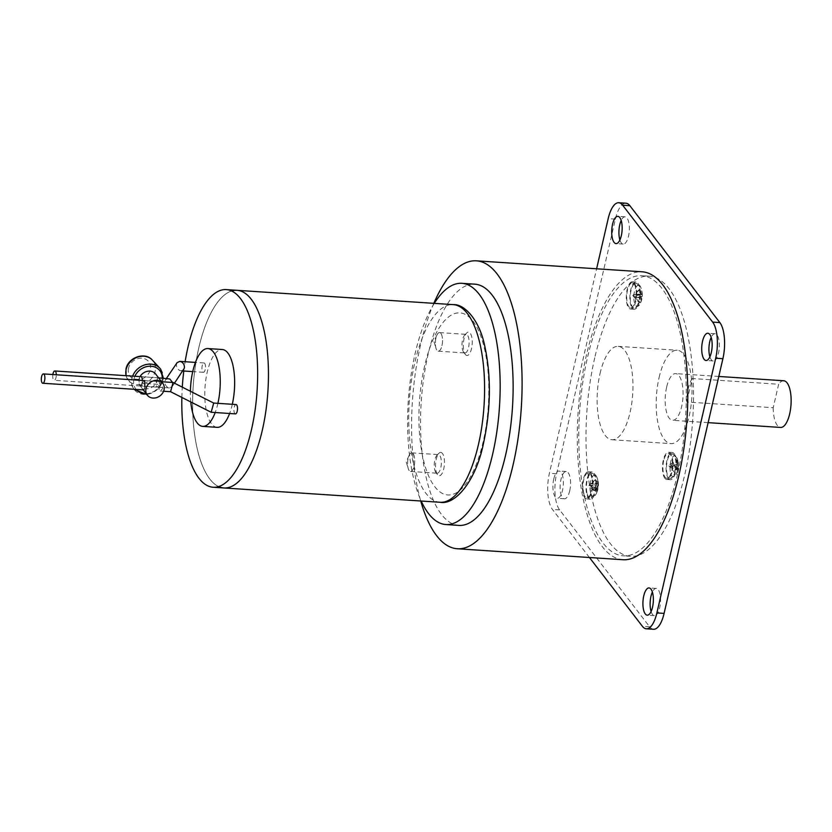 <?xml version="1.0" encoding="UTF-8"?>
<svg xmlns="http://www.w3.org/2000/svg" width="832" height="832" viewBox="0 0 832 832"><rect width="100%" height="100%" fill="white"/><g stroke="black" fill="none" stroke-linecap="round" stroke-linejoin="round"><path stroke-width="0.62" stroke-dasharray="4.16 3.12" d="M144.914 387.171L144.03 389.948L143.541 389.542L142.199 386.88L141.918 383.282L159.921 384.478L159.016 389.522L160.191 391.019L162.926 388.367L160.815 381.68L159.931 384.457L141.918 383.261L144.643 380.609L160.815 381.68M159.931 384.457L157.81 377.79L156.926 380.557A9.745 8.299 142.4 0 0 155.646 374.026M140.026 376.605A9.745 8.299 142.4 0 0 138.923 379.371L141.648 376.719L157.81 377.79M142.563 380.474L141.918 383.261M141.918 383.282L141.034 386.058L140.546 385.642L139.194 382.98L138.913 379.382A9.745 8.299 142.4 0 0 140.202 385.923A9.745 8.299 142.4 0 0 149.562 388.346A9.745 8.299 142.4 0 0 156.926 380.578L156.343 386.693L157.196 387.13L159.921 384.478M138.913 379.382L133.942 379.038L138.923 379.371M156.926 380.557L161.907 380.89L156.926 380.578M132.631 376.116A16.692 14.196 142.4 0 0 131.976 378.258A16.692 14.196 142.4 0 0 133.349 388.253A16.692 14.196 142.4 0 0 133.536 388.565A16.692 14.196 142.4 0 0 149.594 393.796A16.692 14.196 142.4 0 0 162.802 380.307A16.692 14.196 142.4 0 0 160.17 368.555M677.102 468.021L677.778 470.194L670.342 467.574L677.102 468.021L674.918 472.846L668.97 465.941L669.583 466.596L673.566 464.724L676.354 467.043L669.583 466.596L674.918 472.846M676.354 467.043L674.17 471.869M677.778 470.194L678.267 468.073L677.602 465.899L668.97 465.941L670.082 464.474L674.055 462.602L673.566 464.724M678.267 468.073L670.831 465.452L677.674 460.928L676.915 459.95L670.082 464.474L676.842 464.922L674.055 462.602M676.915 459.95L676.842 464.922M677.602 465.899L677.674 460.928M596.326 485.659L593.424 488.706L589.555 485.212L596.326 485.659L594.329 481.198L588.921 485.41L590.356 483.86L597.917 481.125L597.126 484.307L590.356 483.86L595.13 479.846L594.329 481.198M597.126 484.307L595.13 479.846M593.424 488.706L593.83 490.61L596.731 487.562L589.961 487.115L588.921 485.41L590.762 485.763L598.312 483.028L597.917 481.125M593.83 490.61L589.961 487.115L596.606 491.889L597.407 490.547L590.762 485.763L597.532 486.21L598.312 483.028M597.407 490.547L597.532 486.21M596.731 487.562L596.606 491.889M641.243 294.736L640.307 289.297L634.483 294.289L641.243 294.736L642.252 294.164L634.483 294.289L632.767 295.474L640.026 302.359L641.202 297.066L634.431 296.608L642.21 296.494L642.252 294.164M641.202 297.066L642.21 296.494M640.307 289.297L639.413 289.515L640.349 294.954L633.589 294.507L632.767 295.474L639.132 302.578L640.026 302.359M639.413 289.515L633.589 294.507L637.229 295.381L637.177 297.71L633.537 296.826L640.307 297.284L639.132 302.578M637.177 297.71L640.307 297.284M640.349 294.954L637.229 295.381M692.182 378.529A23.4 8.84 -86.2 0 0 688.23 388.638A23.4 8.84 -86.2 0 0 686.774 401.991L773.219 407.711L778.638 384.249L692.182 378.529L686.774 401.991M783.723 380.754A23.4 8.84 -86.2 0 0 778.638 384.249M773.219 407.711A23.4 8.84 -86.2 0 0 780.634 427.44M666.619 387.202A23.4 8.84 -86.2 0 0 672.568 420.285A23.4 8.84 -86.2 0 0 681.616 406.682A23.4 8.84 -86.2 0 0 675.657 373.599A23.4 8.84 -86.2 0 0 666.619 387.202M663.686 460.658A12.48 4.722 -86.2 0 0 666.931 478.306A12.48 4.722 -86.2 0 0 671.684 471.047A12.48 4.722 -86.2 0 0 668.574 453.409A12.48 4.722 -86.2 0 0 663.686 460.658M591.895 478.119A12.48 4.722 -86.2 0 0 588.526 472.878A12.48 4.722 -86.2 0 0 583.814 479.388A12.48 4.722 -86.2 0 0 583.378 492.523A12.48 4.722 -86.2 0 0 586.882 497.775A12.48 4.722 -86.2 0 0 591.5 491.098A12.48 4.722 -86.2 0 0 591.895 478.119M631.218 307.788A12.48 4.722 -86.2 0 0 636.23 295.058A12.48 4.722 -86.2 0 0 632.372 282.942A12.48 4.722 -86.2 0 0 631.748 282.994A12.48 4.722 -86.2 0 0 626.735 295.911A12.48 4.722 -86.2 0 0 630.729 307.85A12.48 4.722 -86.2 0 0 631.218 307.788M659.11 377.458A46.79 17.69 93.8 0 1 677.206 350.251A46.79 17.69 93.8 0 1 689.114 416.426A46.79 17.69 93.8 0 1 671.018 443.633A46.79 17.69 93.8 0 1 659.11 377.458M664.83 478.234A13.645 5.158 -86.2 0 0 666.786 479.471A13.645 5.158 -86.2 0 0 672.547 468.926A13.645 5.158 -86.2 0 0 670.54 453.471A13.645 5.158 -86.2 0 0 668.585 452.234A13.645 5.158 -86.2 0 0 662.823 462.779A13.645 5.158 -86.2 0 0 664.83 478.234M585.281 474.209A13.645 5.158 -86.2 0 0 582.473 489.299A13.645 5.158 -86.2 0 0 586.737 498.94A13.645 5.158 -86.2 0 0 589.992 496.434A13.645 5.158 -86.2 0 0 592.81 481.354A13.645 5.158 -86.2 0 0 588.536 471.702A13.645 5.158 -86.2 0 0 585.281 474.209M636.709 294.122A13.645 5.158 -86.2 0 0 632.382 281.778A13.645 5.158 -86.2 0 0 626.267 296.66A13.645 5.158 -86.2 0 0 630.583 309.015A13.645 5.158 -86.2 0 0 636.709 294.122M600.038 373.547A46.79 17.69 93.8 0 1 618.134 346.341A46.79 17.69 93.8 0 1 630.042 412.516A46.79 17.69 93.8 0 1 611.946 439.722A46.79 17.69 93.8 0 1 600.038 373.547M668.429 478.473A13.645 5.158 -86.2 0 0 670.384 479.71A13.645 5.158 -86.2 0 0 676.146 469.165A13.645 5.158 -86.2 0 0 674.149 453.71A13.645 5.158 -86.2 0 0 672.194 452.473A13.645 5.158 -86.2 0 0 666.432 463.018A13.645 5.158 -86.2 0 0 668.429 478.473M588.879 474.448A13.645 5.158 -86.2 0 0 586.071 489.538A13.645 5.158 -86.2 0 0 590.335 499.179A13.645 5.158 -86.2 0 0 593.601 496.673A13.645 5.158 -86.2 0 0 596.409 481.593A13.645 5.158 -86.2 0 0 592.145 471.942A13.645 5.158 -86.2 0 0 588.879 474.448M640.307 294.362A13.645 5.158 -86.2 0 0 635.991 282.017A13.645 5.158 -86.2 0 0 629.866 296.899A13.645 5.158 -86.2 0 0 634.182 309.244A13.645 5.158 -86.2 0 0 640.307 294.362M677.539 474.209A140.379 53.061 93.8 0 1 623.262 555.838A140.379 53.061 93.8 0 1 587.538 357.313A140.379 53.061 93.8 0 1 641.815 275.694A140.379 53.061 93.8 0 1 677.539 474.209M594.745 357.791A140.379 53.061 -86.2 0 0 630.469 556.306A140.379 53.061 -86.2 0 0 684.746 474.687A140.379 53.061 -86.2 0 0 649.022 276.162A140.379 53.061 -86.2 0 0 594.745 357.791M709.894 356.834A13.645 5.158 -86.2 0 0 713.242 360.963A13.645 5.158 -86.2 0 0 718.515 353.028A13.645 5.158 -86.2 0 0 715.042 333.726A13.645 5.158 -86.2 0 0 711.183 337.376M651.092 611.52A13.645 5.158 -86.2 0 0 654.441 615.649A13.645 5.158 -86.2 0 0 659.714 607.714A13.645 5.158 -86.2 0 0 656.25 588.411A13.645 5.158 -86.2 0 0 652.382 592.062M619.892 239.938A13.645 5.158 -86.2 0 0 623.241 244.067A13.645 5.158 -86.2 0 0 628.514 236.132A13.645 5.158 -86.2 0 0 625.04 216.83A13.645 5.158 -86.2 0 0 621.182 220.48M569.722 490.818A13.645 5.158 -86.2 0 0 566.249 471.515A13.645 5.158 -86.2 0 0 560.966 479.45A13.645 5.158 -86.2 0 0 564.439 498.753A13.645 5.158 -86.2 0 0 569.722 490.818M653.536 629.262A27.3 10.317 93.8 0 1 649.626 626.787L559.624 509.891A27.3 10.317 93.8 0 1 556.598 473.772L615.389 219.086A27.3 10.317 93.8 0 1 625.945 203.206M589.441 557.502L552.427 509.413A27.3 10.317 93.8 0 1 549.39 473.294L596.606 268.788M553.769 478.972A13.645 5.158 93.8 0 1 559.042 471.037A13.645 5.158 93.8 0 1 562.515 490.339A13.645 5.158 93.8 0 1 557.242 498.274A13.645 5.158 93.8 0 1 553.769 478.972M623.002 559.728A144.279 54.538 93.8 0 1 586.29 355.69A144.279 54.538 93.8 0 1 642.075 271.794M433.815 303.337A144.279 54.538 -86.2 0 0 420.586 344.718A144.279 54.538 -86.2 0 0 420.722 500.999M458.848 525.408A120.879 45.698 93.8 0 1 428.085 354.453A120.879 45.698 93.8 0 1 474.822 284.17M434.273 303.368A120.879 45.698 -86.2 0 0 415.116 353.6A120.879 45.698 -86.2 0 0 421.19 501.03M424.622 365.934A91.25 34.486 -86.2 0 0 434.762 486.699A91.25 34.486 -86.2 0 0 483.122 441.917A91.25 34.486 -86.2 0 0 472.982 321.162A91.25 34.486 -86.2 0 0 424.622 365.934M218.65 486.574A99.05 37.44 93.8 0 1 198.786 347.901A99.05 37.44 93.8 0 0 223.985 487.968A99.05 37.44 93.8 0 1 198.786 347.901A99.05 37.44 93.8 0 1 237.078 290.316A99.05 37.44 93.8 0 0 198.786 347.901A99.05 37.44 93.8 0 1 231.608 290.992M173.098 382.502L170.56 391.706M217.901 403.333A38.99 14.737 93.8 0 1 217.818 403.707A38.99 14.737 93.8 0 1 215.186 412.537M190.788 401.95A38.99 14.737 93.8 0 1 190.403 391.269M213.71 403.062L211.182 412.266M232.305 404.29A38.99 14.737 93.8 0 1 232.222 404.664A38.99 14.737 93.8 0 1 229.601 413.494M217.152 427.336A38.99 14.737 93.8 0 1 207.22 372.185A38.99 14.737 93.8 0 1 222.3 349.513M181.865 397.426A99.05 37.44 93.8 0 1 182.291 387.161M183.789 371.01A99.05 37.44 93.8 0 1 185.12 361.722M235.414 413.878A4.68 1.768 93.8 0 1 234.229 407.264A4.68 1.768 93.8 0 1 236.038 404.539M205.223 369.595A4.68 1.768 93.8 0 1 203.414 372.31A4.68 1.768 93.8 0 1 202.228 365.695A4.68 1.768 93.8 0 1 204.038 362.97A4.68 1.768 93.8 0 1 205.223 369.595M177.091 362.69L176.54 363.99C176.176 366.694 177.154 368.815 179.452 370.344L181.074 370.833L183.778 369.512M168.189 378.477L165.485 379.798L164.934 381.098C164.57 383.802 165.547 385.913 167.846 387.452L169.458 387.941L172.162 386.62L172.567 382.46M52.853 374.535A4.68 1.768 -86.2 0 0 54.205 380.307A4.68 1.768 -86.2 0 0 56.004 377.582A4.68 1.768 -86.2 0 0 56.295 374.764M465.306 354.411A11.7 4.42 -86.2 0 0 471.505 348.67A11.7 4.42 -86.2 0 0 470.205 333.185A11.7 4.42 -86.2 0 0 466.658 333.018A11.7 4.42 -86.2 0 0 463.341 343.502A11.7 4.42 -86.2 0 0 465.244 354.328A11.7 4.42 -86.2 0 0 465.306 354.411M440.898 333.403A9.36 3.536 93.8 0 1 441.938 345.779A9.36 3.536 93.8 0 1 436.977 350.376A9.36 3.536 93.8 0 1 435.999 348.327A9.36 3.536 93.8 0 1 436.873 335.119A9.36 3.536 93.8 0 1 440.898 333.403A9.318 3.526 93.8 0 1 442.25 343.99A9.318 3.526 93.8 0 1 438.318 351.187A9.318 3.526 93.8 0 1 436.977 350.345A9.318 3.526 93.8 0 1 435.614 339.789A9.318 3.526 93.8 0 1 439.546 332.592A9.318 3.526 93.8 0 1 440.887 333.434M463.601 352.102A9.318 3.526 93.8 0 1 463.559 352.04A9.318 3.526 93.8 0 1 462.041 343.418A9.318 3.526 93.8 0 1 464.682 335.067A9.318 3.526 93.8 0 1 466.17 334.35A9.318 3.526 93.8 0 1 467.501 335.192A9.318 3.526 93.8 0 1 468.874 345.748A9.318 3.526 93.8 0 1 464.942 352.945A9.318 3.526 93.8 0 1 463.601 352.102M442.437 453.45A11.7 4.42 -86.2 0 0 438.89 453.294A11.7 4.42 -86.2 0 0 435.573 463.767A11.7 4.42 -86.2 0 0 437.476 474.604A11.7 4.42 -86.2 0 0 437.538 474.677A11.7 4.42 -86.2 0 0 443.737 468.936A11.7 4.42 -86.2 0 0 442.437 453.45M435.833 472.368A9.318 3.526 93.8 0 1 435.791 472.316A9.318 3.526 93.8 0 1 434.273 463.684A9.318 3.526 93.8 0 1 436.914 455.333A9.318 3.526 93.8 0 1 438.402 454.615A9.318 3.526 93.8 0 1 439.743 455.468A9.318 3.526 93.8 0 1 441.106 466.014A9.318 3.526 93.8 0 1 437.174 473.221A9.318 3.526 93.8 0 1 435.833 472.368M409.219 470.61A9.318 3.526 93.8 0 1 407.846 460.054A9.318 3.526 93.8 0 1 411.788 452.858A9.318 3.526 93.8 0 1 413.119 453.7A9.318 3.526 93.8 0 1 414.492 464.256A9.318 3.526 93.8 0 1 410.55 471.453A9.318 3.526 93.8 0 1 409.219 470.61M413.13 453.669A9.36 3.536 93.8 0 1 414.17 466.055A9.36 3.536 93.8 0 1 409.209 470.642A9.36 3.536 93.8 0 1 408.231 468.593A9.36 3.536 93.8 0 1 409.105 455.385A9.36 3.536 93.8 0 1 413.13 453.669M128.534 368.212A11.794 10.026 142.4 0 0 136.958 379.631A11.794 10.026 142.4 0 0 150.311 369.658A11.794 10.026 142.4 0 0 141.887 358.238A11.794 10.026 142.4 0 0 128.534 368.212M126.11 375.69A15.683 13.343 142.4 0 0 127.598 379.205A15.683 13.343 142.4 0 0 142.688 384.124A15.683 13.343 142.4 0 0 155.106 371.436A15.683 13.343 142.4 0 0 152.381 360.121M161.907 380.89A15.132 12.875 142.4 0 0 162.25 378.082M134.878 376.272A15.132 12.875 142.4 0 0 133.942 379.038M133.942 379.059A15.132 12.875 142.4 0 0 136.105 389.428M146.203 393.723A15.132 12.875 142.4 0 0 161.897 380.91M677.477 470.683A10.598 4.004 93.8 0 1 676.01 474.739A10.598 4.004 93.8 0 1 671.091 474.51A10.598 4.004 93.8 0 1 670.686 461.864A10.598 4.004 93.8 0 1 677.102 458.141A10.598 4.004 93.8 0 1 677.477 470.683M590.408 491.868A10.598 4.004 93.8 0 1 591.75 477.984A10.598 4.004 93.8 0 1 597.054 477.61A10.598 4.004 93.8 0 1 597.646 479.627A10.598 4.004 93.8 0 1 595.962 494.208A10.598 4.004 93.8 0 1 590.408 491.868M638.102 285.293A10.598 4.004 93.8 0 1 640.91 287.685A10.598 4.004 93.8 0 1 639.808 304.273A10.598 4.004 93.8 0 1 637.655 306.342A10.598 4.004 93.8 0 1 633.828 296.806A10.598 4.004 93.8 0 1 638.102 285.293M675.158 471.224A12.345 4.67 93.8 0 1 670.446 478.41A12.345 4.67 93.8 0 1 667.243 460.949A12.345 4.67 93.8 0 1 672.079 453.773A12.345 4.67 93.8 0 1 675.158 471.224M586.934 492.679A12.345 4.67 93.8 0 1 587.371 479.69A12.345 4.67 93.8 0 1 592.03 473.242A12.345 4.67 93.8 0 1 595.369 478.431A12.345 4.67 93.8 0 1 594.963 491.275A12.345 4.67 93.8 0 1 590.398 497.879A12.345 4.67 93.8 0 1 586.934 492.679M635.263 283.358A12.345 4.67 93.8 0 1 635.877 283.317A12.345 4.67 93.8 0 1 639.694 295.287A12.345 4.67 93.8 0 1 634.733 307.892A12.345 4.67 93.8 0 1 634.244 307.944A12.345 4.67 93.8 0 1 630.302 296.13A12.345 4.67 93.8 0 1 635.263 283.358M615.389 219.086L608.192 218.608M556.598 473.772L549.39 473.294M649.626 626.787L642.418 626.319M559.624 509.891L552.427 509.413M440.118 502.278A99.05 37.44 93.8 0 1 414.918 362.211A99.05 37.44 93.8 0 1 453.211 304.626M160.191 391.019L163.592 391.248M140.202 385.923L143.26 389.896M133.536 388.565L126.058 375.679M157.196 387.13L141.034 386.058M163.28 378.154L162.916 380.598L157.113 390.031L146.848 394.555M134.191 389.511L133.349 388.253M668.574 453.409L672.079 453.773L677.102 458.141C678.558 461.458 678.85 465.286 677.997 469.612L676.01 474.739L670.446 478.41L666.931 478.306M588.526 472.878L592.03 473.242C594.63 473.866 596.305 475.322 597.054 477.61L598.021 480.782C599.04 485.139 598.354 489.611 595.962 494.208L590.398 497.879L586.882 497.775M632.372 282.942L635.877 283.317C638.487 283.941 640.162 285.397 640.91 287.685C643.042 293.738 642.668 299.27 639.808 304.273L635.617 307.798L630.729 307.85M708.136 422.646L672.568 420.285M718.796 376.459L675.657 373.599M618.134 346.341L677.206 350.251M611.946 439.722L671.018 443.633M670.384 479.71L666.786 479.471M672.194 452.473L668.585 452.234M590.335 499.179L586.737 498.94M592.145 471.942L588.536 471.702M635.991 282.017L632.382 281.778M634.182 309.244L630.583 309.015M630.469 556.306L623.262 555.838M649.022 276.162L641.815 275.694M566.249 471.515L559.042 471.037M564.439 498.753L557.242 498.274M625.04 216.83L617.843 216.351M623.241 244.067L616.034 243.589M656.25 588.411L649.043 587.933M654.441 615.649L647.234 615.17M715.042 333.726L707.845 333.247M713.242 360.963L706.035 360.485M161.585 381.732L144.654 380.609M203.414 372.31L192.733 371.602M182.801 370.947L181.074 370.833M204.038 362.97L195.437 362.409M174.481 383.198L172.162 386.62M166.462 378.362L165.485 379.798M169.458 387.941L54.205 380.307M158.579 377.842L141.658 376.719M436.873 335.119L433.94 341.557L435.999 348.327M463.559 352.04L465.244 354.328M464.682 335.067L466.658 333.018M439.546 332.592L466.17 334.35M438.318 351.187L464.942 352.945M435.791 472.316L437.476 474.604M436.914 455.333L438.89 453.294M411.788 452.858L438.402 454.615M410.55 471.453L437.174 473.221M409.105 455.385L406.172 461.822L408.231 468.593"/><path stroke-width="1.25" d="M146.037 388.627A9.745 8.299 142.4 0 0 147.316 395.169A9.745 8.299 142.4 0 0 156.686 397.592A9.745 8.299 142.4 0 0 164.05 389.813A9.745 8.299 142.4 0 0 162.77 383.271A9.745 8.299 142.4 0 0 153.4 380.848A9.745 8.299 142.4 0 0 146.037 388.627M43.41 373.911A4.68 1.768 -86.2 0 0 41.6 376.626A4.68 1.768 -86.2 0 0 42.796 383.25A4.68 1.768 -86.2 0 0 44.595 380.526A4.68 1.768 -86.2 0 0 43.41 373.911L144.654 380.609L144.914 387.171M162.77 383.271L155.646 374.026A9.745 8.299 142.4 0 0 140.026 376.605M56.295 374.764A4.68 1.768 -86.2 0 0 54.818 370.968L141.658 376.719L142.563 380.474M144.03 389.948L42.796 383.25M160.17 368.555A16.692 14.196 142.4 0 0 159.91 368.264A16.692 14.196 142.4 0 0 159.65 367.994A16.692 14.196 142.4 0 0 132.631 376.116M708.136 422.646L780.634 427.44A23.4 8.84 -86.2 0 0 789.682 413.837A23.4 8.84 -86.2 0 0 783.723 380.754L718.796 376.459M711.183 337.376A13.645 5.158 -86.2 0 0 709.769 341.661A13.645 5.158 -86.2 0 0 709.894 356.834M652.382 592.062A13.645 5.158 -86.2 0 0 650.967 596.346A13.645 5.158 -86.2 0 0 651.092 611.52M621.182 220.48A13.645 5.158 -86.2 0 0 619.767 224.765A13.645 5.158 -86.2 0 0 619.892 239.938M596.606 268.788L608.192 218.608A27.3 10.317 93.8 0 1 618.738 202.738L625.945 203.206A27.3 10.317 93.8 0 1 629.855 205.681L719.857 322.587A27.3 10.317 93.8 0 1 722.894 358.706L664.092 613.392A27.3 10.317 93.8 0 1 653.536 629.262L646.339 628.794A27.3 10.317 93.8 0 1 642.418 626.319L589.441 557.502M618.738 202.738A27.3 10.317 93.8 0 1 622.658 205.213L712.65 322.109A27.3 10.317 93.8 0 1 715.686 358.228L656.885 612.914A27.3 10.317 93.8 0 1 646.339 628.794M612.56 224.286A13.645 5.158 93.8 0 1 617.843 216.351A13.645 5.158 93.8 0 1 621.317 235.654A13.645 5.158 93.8 0 1 616.034 243.589A13.645 5.158 93.8 0 1 612.56 224.286M643.76 595.868A13.645 5.158 93.8 0 1 649.043 587.933A13.645 5.158 93.8 0 1 652.517 607.235A13.645 5.158 93.8 0 1 647.234 615.17A13.645 5.158 93.8 0 1 643.76 595.868M702.562 341.182A13.645 5.158 93.8 0 1 707.845 333.247A13.645 5.158 93.8 0 1 711.308 352.55A13.645 5.158 93.8 0 1 706.035 360.485A13.645 5.158 93.8 0 1 702.562 341.182M476.372 260.822L642.075 271.794A144.279 54.538 93.8 0 1 678.787 475.831A144.279 54.538 93.8 0 1 623.002 559.728L457.298 548.756A144.279 54.538 -86.2 0 0 513.084 464.859A144.279 54.538 -86.2 0 0 476.372 260.822A144.279 54.538 -86.2 0 0 433.815 303.337M420.722 500.999A144.279 54.538 -86.2 0 0 457.298 548.756M461.854 283.317L474.822 284.17A120.879 45.698 93.8 0 1 505.586 455.125A120.879 45.698 93.8 0 1 458.848 525.408L445.879 524.545A120.879 45.698 -86.2 0 0 492.617 454.262A120.879 45.698 -86.2 0 0 461.854 283.317A120.879 45.698 -86.2 0 0 434.273 303.368M421.19 501.03A120.879 45.698 -86.2 0 0 445.879 524.545M185.12 361.722A99.05 37.44 93.8 0 1 187.97 347.183A99.05 37.44 93.8 0 1 226.273 289.598L237.078 290.316A99.05 37.44 93.8 0 1 262.278 430.383A99.05 37.44 93.8 0 1 223.985 487.968L440.118 502.278A99.05 37.44 93.8 0 0 478.41 444.694A99.05 37.44 93.8 0 0 453.211 304.626C464.464 303.826 479.388 320.07 484.63 345.446C491.317 376.043 490.953 408.637 483.517 443.196C476.07 480.636 455.302 505.409 440.118 502.278M231.608 290.992A99.05 37.44 93.8 0 1 251.753 299.936A99.05 37.44 93.8 0 1 262.278 430.383A99.05 37.44 93.8 0 1 239.814 480.366A99.05 37.44 93.8 0 1 218.65 486.574M170.57 391.706L173.077 382.491L213.699 403.062L211.162 412.266L170.56 391.706L163.592 391.248M190.403 391.269A38.99 14.737 93.8 0 1 192.816 371.238A38.99 14.737 93.8 0 1 207.896 348.566A38.99 14.737 93.8 0 1 217.901 403.333M215.186 412.537A38.99 14.737 93.8 0 1 202.738 426.379A38.99 14.737 93.8 0 1 190.788 401.95M453.211 304.626L237.078 290.316A99.05 37.44 93.8 0 1 251.753 299.936A99.05 37.44 93.8 0 1 262.278 430.383A99.05 37.44 93.8 0 1 239.814 480.366A99.05 37.44 93.8 0 1 223.985 487.968L213.179 487.25A99.05 37.44 93.8 0 1 181.865 397.426M229.601 413.494A38.99 14.737 93.8 0 1 217.152 427.336L202.738 426.379M207.896 348.566L222.3 349.513A38.99 14.737 93.8 0 1 232.305 404.29M226.273 289.598A99.05 37.44 93.8 0 1 251.472 429.666A99.05 37.44 93.8 0 1 213.179 487.25M182.291 387.161A99.05 37.44 93.8 0 1 183.789 371.01M213.689 403.062L236.038 404.539A4.68 1.768 93.8 0 1 237.224 411.154A4.68 1.768 93.8 0 1 235.414 413.878L211.182 412.266M174.481 383.198L184.33 368.212C184.694 365.508 183.716 363.386 181.418 361.858L179.795 361.369L177.091 362.69L166.462 378.362M54.818 370.968A4.68 1.768 -86.2 0 0 53.009 373.693A4.68 1.768 -86.2 0 0 52.853 374.535M172.567 382.46L169.801 378.966L158.579 377.842M126.058 375.679L125.986 368.961C128.086 357.302 145.163 351.447 152.381 360.121A15.683 13.343 142.4 0 0 137.415 357.198A15.683 13.343 142.4 0 0 126.121 369.522A15.683 13.343 142.4 0 0 126.11 375.69M162.25 378.082A15.132 12.875 142.4 0 0 151.091 366.246A15.132 12.875 142.4 0 0 134.878 376.272M136.105 389.428A15.132 12.875 142.4 0 0 146.203 393.723M629.855 205.681L622.658 205.213M719.857 322.587L712.65 322.109M722.894 358.706L715.686 358.228M664.092 613.392L656.885 612.914M143.26 389.896L147.316 395.169M152.381 360.121L159.869 368.222M159.65 367.994L160.649 369.138L163.28 378.154M134.035 389.293L146.848 394.555M173.077 382.491L161.585 381.732M192.733 371.602L182.801 370.947M195.437 362.409L179.795 361.369"/></g></svg>
